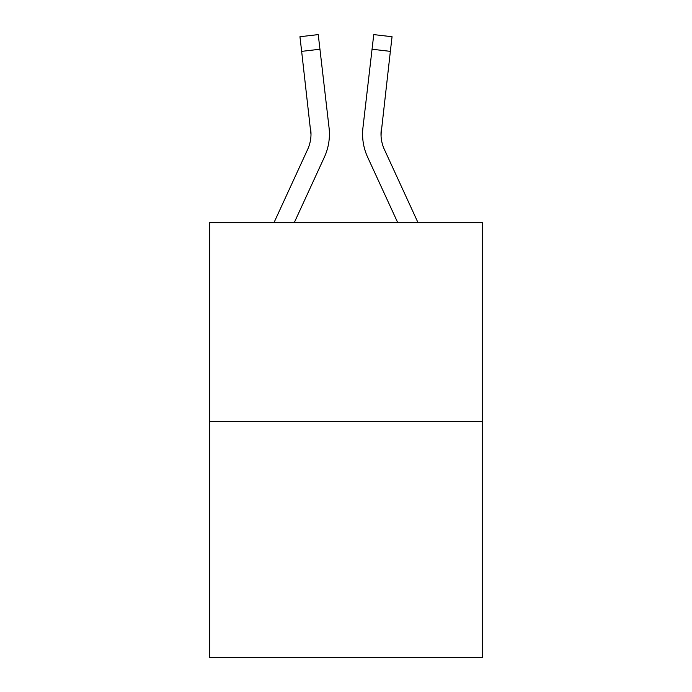 <?xml version="1.0" encoding="UTF-8"?>
<svg xmlns="http://www.w3.org/2000/svg" width="692" height="692" viewBox="0 0 692 692"><rect width="100%" height="100%" fill="white"/><g stroke="black" fill="none" stroke-linecap="round" stroke-linejoin="round"><path stroke-width="1.04" d="M482.324 421.601L482.324 222.651L209.676 222.651L209.676 657.4L482.324 657.4L482.324 421.601L209.676 421.601M294.264 222.651L324.366 157.162A55.265 55.265 0 0 0 329.055 127.709L319.946 49.236L301.643 51.364L299.947 36.728L318.242 34.6L299.947 36.728L318.242 34.6L299.947 36.728L318.242 34.6L299.947 36.728L318.242 34.6L299.947 36.728L318.242 34.6L299.947 36.728L318.242 34.6L299.947 36.728L318.242 34.6L299.947 36.728L318.242 34.6L299.947 36.728L318.242 34.6L299.947 36.728L318.242 34.6L299.947 36.728L318.242 34.6L299.947 36.728L318.242 34.6L299.947 36.728L318.242 34.6L299.947 36.728L318.242 34.6L299.947 36.728L318.242 34.6L299.947 36.728L318.242 34.6L299.947 36.728L318.242 34.6L299.947 36.728L318.242 34.6L299.947 36.728L318.242 34.6L299.947 36.728L318.242 34.6L299.947 36.728L318.242 34.6L299.947 36.728L318.242 34.6L299.947 36.728L318.242 34.6L299.947 36.728L318.242 34.6L299.947 36.728L318.242 34.6L319.946 49.236M329.418 134.611L329.409 135.07M328.795 125.494L329.055 127.709M418.011 222.651L384.371 149.463A36.84 36.84 0 0 1 381.007 134.516L390.357 51.364L372.054 49.236L373.758 34.6L392.053 36.728L390.357 51.364M397.736 222.651L367.634 157.162A55.265 55.265 0 0 1 362.945 127.709L372.054 49.236M381.067 136.246L381.007 134.516A36.84 36.84 0 0 0 384.371 149.463A36.84 36.84 0 0 1 381.007 134.516A36.84 36.84 0 0 0 384.371 149.463A36.84 36.84 0 0 1 381.007 134.516A36.84 36.84 0 0 0 384.371 149.463A36.84 36.84 0 0 1 381.007 134.516A36.84 36.84 0 0 0 384.371 149.463A36.84 36.84 0 0 1 381.007 134.516A36.84 36.84 0 0 0 384.371 149.463A36.84 36.84 0 0 1 381.007 134.516A36.84 36.84 0 0 0 384.371 149.463A36.84 36.84 0 0 1 381.007 134.516A36.84 36.84 0 0 0 384.371 149.463A36.84 36.84 0 0 1 381.007 134.516A36.84 36.84 0 0 0 384.371 149.463A36.84 36.84 0 0 1 381.007 134.516A36.84 36.84 0 0 0 384.371 149.463A36.84 36.84 0 0 1 381.249 129.828L381.067 136.246M273.989 222.651L307.629 149.463A36.84 36.84 0 0 0 310.993 134.525L301.643 51.364M307.629 149.463A36.84 36.84 0 0 0 310.993 134.525A36.84 36.84 0 0 1 307.629 149.463A36.84 36.84 0 0 0 310.993 134.525A36.84 36.84 0 0 1 307.629 149.463A36.84 36.84 0 0 0 310.993 134.525A36.84 36.84 0 0 1 307.629 149.463A36.84 36.84 0 0 0 310.993 134.525A36.84 36.84 0 0 1 307.629 149.463A36.84 36.84 0 0 0 310.993 134.525A36.84 36.84 0 0 1 307.629 149.463A36.84 36.84 0 0 0 310.993 134.525A36.84 36.84 0 0 1 307.629 149.463A36.84 36.84 0 0 0 310.993 134.525A36.84 36.84 0 0 1 307.629 149.463A36.84 36.84 0 0 0 310.993 134.525A36.84 36.84 0 0 1 307.629 149.463A36.84 36.84 0 0 0 310.993 134.525A36.84 36.84 0 0 1 307.629 149.463A36.84 36.84 0 0 0 310.993 134.525A36.84 36.84 0 0 1 307.629 149.463A36.84 36.84 0 0 0 310.993 134.525A36.84 36.84 0 0 1 307.629 149.463A36.84 36.84 0 0 0 310.751 129.828L310.993 134.516M362.582 134.611L362.677 137.336M318.242 34.6L299.947 36.728M362.945 127.709L363.205 125.494M373.758 34.6L392.053 36.728"/></g></svg>
